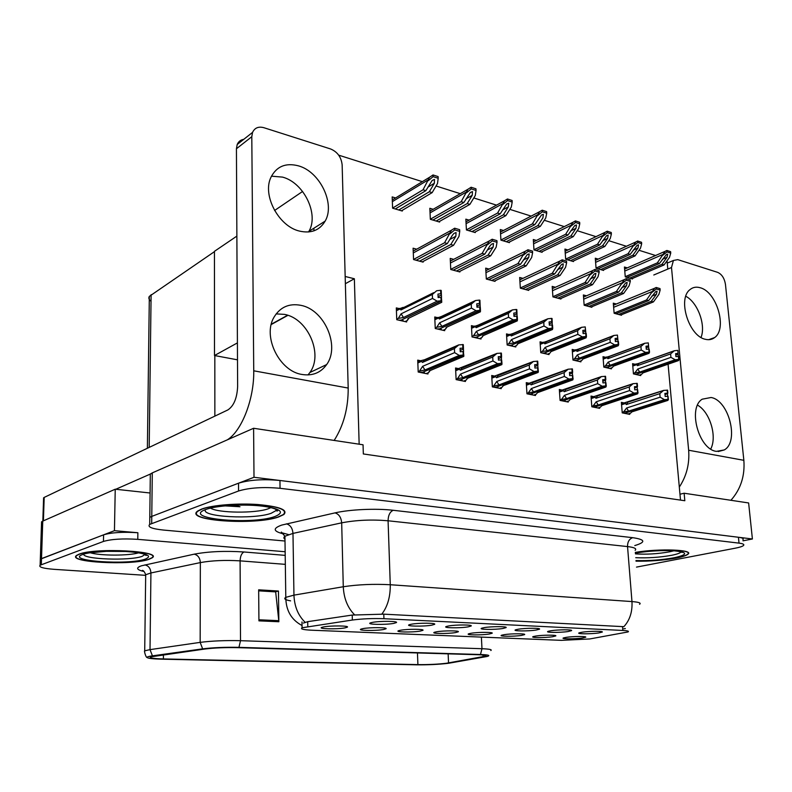 <?xml version="1.0" encoding="UTF-8"?>
<svg xmlns="http://www.w3.org/2000/svg" width="792" height="792" viewBox="0 0 792 792"><rect width="100%" height="100%" fill="white"/><g stroke="black" fill="none" stroke-linecap="round" stroke-linejoin="round"><path stroke-width="1.19" d="M582.377 638.005L585.704 637.194C587.149 636.194 573.22 636.283 566.389 637.322L563.657 637.877C559.716 639.055 574.705 639.154 582.377 638.005M536.233 630.026L539.5 629.165C541.243 627.967 525.631 627.987 518.394 629.194L515.869 629.739C511.127 631.145 528.017 631.372 536.233 630.026M568.121 631.521L571.537 630.64C573.161 629.511 558.221 629.561 551.024 630.719L548.312 631.283C543.837 632.63 559.974 632.798 568.121 631.521M431.848 625.155L434.61 624.334C436.778 622.918 418.76 622.799 411.464 624.205L409.593 624.631C403.89 626.284 423.492 626.719 431.848 625.155M455.509 632.58L458.261 631.818C460.152 630.571 443.579 630.531 436.639 631.778L434.63 632.214C429.67 633.659 447.628 633.956 455.509 632.58M383.556 629.501L385.981 628.779C388.149 627.383 369.874 627.254 362.944 628.62L361.37 628.996C355.766 630.59 375.646 631.026 383.556 629.501M598.702 632.947L602.267 632.066C603.781 630.996 589.456 631.076 582.298 632.174L579.407 632.768C575.19 634.046 590.634 634.174 598.702 632.947M489.218 634.026L492.129 633.244C493.891 632.066 478.071 632.066 471.141 633.253L468.943 633.729C464.251 635.105 481.378 635.332 489.218 634.026M552.578 636.728L555.766 635.927C557.311 634.877 542.797 634.937 535.927 636.016L533.362 636.55C529.195 637.798 544.837 637.926 552.578 636.728M521.542 635.402L524.601 634.61C526.254 633.501 511.107 633.531 504.207 634.659L501.821 635.164C497.396 636.471 513.751 636.659 521.542 635.402M468.191 626.848L471.131 626.017C473.151 624.67 456.004 624.611 448.717 625.947L446.619 626.413C441.253 627.977 459.875 628.343 468.191 626.848M502.95 628.472L506.068 627.62C507.939 626.353 491.594 626.333 484.318 627.601L482.011 628.115C476.962 629.6 494.683 629.888 502.95 628.472M345.104 627.858L347.351 627.155C349.688 625.69 330.422 625.492 323.542 626.937L322.186 627.264C316.236 628.937 337.214 629.462 345.104 627.858M420.314 631.076L422.908 630.323C424.938 629.016 407.543 628.927 400.613 630.234L398.812 630.64C393.535 632.164 412.414 632.521 420.314 631.076M393.802 623.383L396.386 622.581C398.722 621.077 379.744 620.898 372.458 622.383L370.824 622.769C364.756 624.502 385.437 625.027 393.802 623.383M589.743 638.956L628.056 631.937C629.313 631.214 627.571 630.719 622.839 630.452L383.932 618.701C372.854 618.304 362.32 618.74 352.351 620.027L302.089 627.779C300.059 628.996 303.346 629.808 311.959 630.224L561.419 640.352L589.743 638.956M345.362 283.704L354.361 278.754L359.152 444.193M271.23 324.532L287.922 315.335M743.005 540.827L752.4 538.986L254.004 477.279L253.598 428.274L363.053 444.787L363.33 453.955L684.823 500.732L684.13 493.228L679.972 494.238L668.082 364.191M254.004 477.279L151.777 516.394L149.787 517.404L149.757 519.968L149.787 517.404L151.777 516.394L238.521 483.199C249.47 479.833 263.281 478.922 279.952 480.487L738.431 537.263C742.451 537.798 743.936 538.609 742.896 539.708M684.13 493.228L748.628 502.96L752.4 538.986M253.598 428.274L152.292 472.883L150.322 474.042L150.282 477.012M680.506 500.099L679.972 494.238M635.075 364.251L632.58 363.667L633.442 373.893L640.738 375.566L640.659 374.666M605.543 357.291L603.009 356.687L603.831 367.112L611.434 368.854L611.355 367.924M542.668 342.451L540.055 341.827L540.768 352.678L549.034 354.568L548.975 353.578M509.157 334.541L506.494 333.907L507.147 344.975L515.79 346.955L515.721 345.936M474.131 326.274L471.418 325.631L472.012 336.927L481.041 338.996L480.982 337.946M437.481 317.622L434.739 316.978L435.253 328.512L444.698 330.67L444.649 329.581M574.774 350.024L572.2 349.421L572.972 360.043L580.892 361.855L580.823 360.904M536.382 240.441L533.303 239.511L533.986 249.906L542.124 252.311L542.084 251.727M503.464 230.502L500.306 229.551L500.93 240.154L509.414 242.659L509.385 242.045M469.092 220.136L465.844 219.156L466.419 229.967L475.279 232.581L475.25 231.947M433.175 209.286L429.838 208.286L430.343 219.315L439.61 222.057L439.58 221.384M567.933 249.965L564.934 249.064L565.676 259.261L573.477 261.568L573.428 261.004M598.207 259.103L595.287 258.222L596.069 268.24L603.563 270.448L603.514 269.904M627.274 267.874L624.433 267.023L625.264 276.853L632.462 278.972L632.412 278.447M395.594 197.95L392.179 196.911L392.594 208.177L402.296 211.038L402.267 210.335M399.109 308.563L396.317 307.91L396.752 319.691L406.652 321.958L406.613 320.829M624.096 402.93L621.383 402.366L622.235 412.87L629.719 414.365L629.65 413.464M593.772 396.643L591.01 396.069L591.822 406.781L599.623 408.345L599.554 407.405M529.115 383.239L526.264 382.645L526.967 393.802L535.471 395.505L535.412 394.505M494.614 376.091L491.703 375.487L492.347 386.872L501.237 388.654L501.178 387.625M458.518 368.607L455.558 367.993L456.123 379.615L465.439 381.487L465.379 380.427M562.142 390.09L559.33 389.506L560.092 400.425L568.24 402.059L568.171 401.099M555.38 287.268L552.192 286.397L552.925 296.881L560.934 299.02L560.894 298.455M586.476 295.812L583.377 294.961L584.159 305.237L591.842 307.296L591.802 306.752M616.315 303.999L613.305 303.178L614.127 313.266L621.512 315.246L621.463 314.711M416.671 249.183L413.097 248.203L413.563 259.558L423.126 262.122L423.096 261.449M453.687 259.35L450.222 258.4L450.767 269.518L459.895 271.963L459.865 271.329M489.08 269.062L485.704 268.142L486.318 279.041L495.059 281.378L495.02 280.764M522.938 278.368L519.671 277.467L520.334 288.149L528.7 290.397L528.67 289.803M420.72 360.766L417.711 360.142L418.206 372.032L427.957 373.982L427.908 372.883M667.032 260.806L667.804 269.072M338.689 155.163L422.344 181.655M436.046 185.991L460.291 193.674M473.794 197.95L496.525 205.148M509.84 209.365L531.145 216.107M544.272 220.265L564.27 226.601M577.219 230.7L595.99 236.65M608.771 240.689L626.403 246.272M639.005 250.272L655.568 255.509M345.173 276.477L354.361 278.754M313.899 228.215L313.949 230.828M237.491 359.825L214.493 355.529L214.444 251.331L236.877 236.105M214.493 355.529L237.412 342.896M271.3 324.225L287.615 315.236M274.577 210.494L302.593 191.466M114.444 530.68L137.877 532.739C123.027 531.759 111.593 532.462 103.584 534.838L40.333 559.192L40.283 560.706L40.333 559.192L41.511 558.598L114.444 530.68L115.236 489.208L42.748 521.126L41.57 521.809L41.511 523.571M214.83 355.588L214.86 416.117M150.084 493L115.236 489.208M151.015 301.297C148.926 299.693 148.361 298.049 149.332 296.376L214.454 251.648M636.035 561.182C650.093 561.37 663.498 560.32 676.249 558.043C682.457 556.826 686.357 555.558 687.941 554.232C694.475 549.658 659.281 548.312 635.313 552.38M278.606 516.968L283.823 514.543C288.229 509.899 279.616 506.563 257.964 504.534C237.59 503.059 212.127 505.128 201.732 509.028L197.822 510.959C183.12 520.681 255.054 525.571 278.606 516.968M303.435 623.076L307.702 621.671L352.212 615.057L383.783 614.156L623.848 626.68C629.808 620.225 632.511 611.85 631.966 601.573C638.847 602.108 641.381 603.009 639.55 604.286M625.353 628.561L623.848 628.749M636.511 567.102L735.115 548.222C739.599 547.361 742.391 546.45 743.49 545.51C744.539 544.441 743.054 543.649 739.035 543.134L280.051 488.308C263.36 486.803 249.53 487.694 238.56 490.99L149.708 524.413C147.223 526.957 151.856 528.838 163.627 530.076L285.001 541.025M148.866 559.36L151.925 557.954C164.182 551.163 95.594 547.331 79.042 554.182L76.775 555.291C65.657 562.31 131.69 565.745 148.866 559.36M446.53 663.241C437.818 664.27 428.274 664.726 417.909 664.607L163.39 658.934C153.183 658.637 148.926 657.954 150.609 656.885L205.138 648.985C214.424 647.856 225.156 647.411 237.343 647.648L478.675 654.746C484.645 654.954 487.021 655.41 485.803 656.113L446.53 663.241M448.5 663.29L487.04 656.489C490.763 655.479 488.575 654.806 480.467 654.499L238.946 647.351C225.205 647.074 213.107 647.579 202.643 648.856L152.43 655.845C148.817 656.36 147.025 656.875 147.025 657.409C147.609 658.35 152.608 658.944 162.033 659.192L416.335 664.825C427.977 664.953 438.699 664.438 448.5 663.29M285.15 551.747L137.778 539.352C122.909 538.421 111.464 539.114 103.445 541.441L40.125 565.221C38.462 567.102 43.164 568.478 54.212 569.339L145.124 575.309M258.935 620.859L258.657 589.822L278.457 591.04L278.853 621.74L258.935 620.859M258.925 619.78L278.784 620.681L275.666 591.881L258.667 590.842L275.21 591.852M278.457 591.04L275.21 591.832M278.784 620.681L278.853 621.74M460.172 350.43L463.449 349.024L463.459 348.114L460.063 348.282L460.241 351.787L463.053 351.5L463.231 355.014L459.281 355.42L454.598 352.638L454.4 348.619L422.433 362.429L420.948 360.667L424.542 359.746L458.756 344.896L463.28 344.609L463.459 348.114M420.027 372.398L422.641 372.25L463.231 355.014M418.176 371.438L424.977 369.953L459.281 355.42M419.73 370.775L422.601 366.34L454.598 352.638M426.145 373.616L428.65 372.567L429.432 370.854L463.795 356.4L463.805 355.133L422.908 372.131M423.373 373.062L424.453 372.606L422.918 372.299M428.65 372.567L430.125 370.567M463.577 351.608L463.449 349.024M422.601 366.34L424.977 369.953M454.4 348.619L458.756 344.896M462.696 344.48L462.875 347.985M422.433 362.429L424.542 359.746M463.805 355.133L463.211 351.707M463.053 351.5L463.379 355.044M463.657 355.103L463.478 351.589M405.029 321.592L407.326 320.483L408.019 318.542L441.738 302.297L441.688 300.871L401.554 319.958M441.53 300.831L441.372 297.346L441.688 300.871M441.51 297.386L441.203 290.436L440.609 290.288L440.768 293.763L437.966 294.079L438.125 297.564L441.085 297.277L441.243 300.762L437.154 301.168L432.491 298.455L432.313 294.466L400.95 309.959L403.098 307.375L396.386 309.92M440.936 297.238L441.094 300.722M398.822 320.166L401.277 320.087L441.243 300.762M402.207 320.948L403.108 320.512L401.554 320.156M407.326 320.483L408.999 318.077M441.362 293.911L440.768 293.763M400.95 309.959L399.455 308.395M432.313 294.466L436.679 290.743L440.609 290.288M437.154 301.168L403.494 317.493L401.099 313.84L432.491 298.455M403.494 317.493L398.277 318.404L401.099 313.84M398.277 318.404L396.733 319.146M441.401 294.941L438.075 296.574M498.386 358.667L501.494 357.41L501.583 356.539L498.267 356.697L498.465 360.122L501.237 359.845L501.435 363.28L497.554 363.677L492.931 360.954L492.713 357.014L460.34 370.26L458.845 368.468L496.96 353.39L501.385 353.113L501.583 356.539M457.786 379.952L460.34 379.813L501.435 363.28M456.093 379.022L462.825 377.606L497.554 363.677M457.647 378.398L460.538 374.091L492.931 360.954M463.627 381.12L466.161 380.111L467.082 378.477L501.861 364.607L501.98 363.399L460.597 379.705M460.974 380.596L462.073 380.16L460.607 379.863M466.161 380.111L467.567 378.279M501.385 360.033L501.494 357.41M460.538 374.091L462.825 377.606M492.713 357.014L496.96 353.39M500.831 352.985L501.029 356.41M460.34 370.26L462.33 367.617M501.98 363.399L501.643 359.934L501.841 363.37M501.237 359.845L501.574 363.31M534.818 366.538L537.778 365.399L537.936 364.558L534.699 364.716L534.917 368.072L537.629 367.805L537.857 371.161L534.046 371.547L529.482 368.874L529.234 365.023L496.544 377.735L495.04 375.923L533.392 361.479L537.718 361.211L537.936 364.558M493.852 387.169L496.346 387.031L537.857 371.161M492.307 386.278L498.97 384.922L534.046 371.547M493.852 385.684L496.752 381.487L529.482 368.874M499.425 388.288L501.989 387.318L503.039 385.744L538.144 372.428L538.382 371.28L496.594 386.942M496.891 387.783L498 387.357L496.604 387.08M502.603 386.565L503.326 385.635M537.936 367.914L537.778 365.399M496.752 381.487L498.97 384.922M529.234 365.023L533.392 361.479M537.194 361.093L537.412 364.449M496.544 377.735L498.406 375.141M538.382 371.28L537.778 367.983M537.629 367.805L537.986 371.191M538.243 371.25L538.025 367.884M569.596 374.062L572.408 373.022L572.646 372.22L569.468 372.379L569.705 375.655L572.378 375.398L572.616 378.685L568.864 379.051L564.369 376.438L564.102 372.666L531.135 384.882L529.64 383.051L568.171 369.201L572.408 368.943L572.646 372.22M528.323 394.07L530.769 393.931L572.616 378.685M526.928 393.208L533.521 391.911L568.864 379.051M528.462 392.644L531.373 388.555L564.369 376.438M533.659 395.139L536.243 394.208L537.412 392.693L572.794 379.903L573.111 378.794L531.006 393.852M531.234 394.654L532.353 394.248L531.016 393.98M572.596 375.537L572.408 373.022M531.373 388.555L533.521 391.911M564.102 372.666L568.171 369.201M571.903 368.834L572.141 372.111M531.135 384.882L532.907 382.328M573.111 378.794L572.517 375.566M572.378 375.398L572.745 378.715M572.982 378.764L572.755 375.477M443.075 330.304L445.401 329.244L446.243 327.383L480.407 311.81L480.467 310.444L439.808 328.749M480.328 310.415L480.289 307.039L480.467 310.444M480.19 307.019L479.912 300.247L479.358 300.099L479.536 303.504L476.784 303.811L476.962 307.207L479.873 306.94L480.051 310.345L476.032 310.741L471.428 308.078L471.23 304.178L439.431 319.018L441.461 316.473L434.818 318.869M479.724 306.9L479.912 310.306M437.144 328.947L439.54 328.868L480.051 310.345M440.382 329.69L441.302 329.264L439.817 328.928M445.401 329.244L446.995 327.037M480.101 303.643L479.536 303.504M439.431 319.018L437.917 317.424M471.23 304.178L475.487 300.534L479.358 300.099M475.071 300.732L441.461 316.473M476.032 310.741L441.916 326.383L439.61 322.819L471.428 308.078M441.916 326.383L436.768 327.254L439.61 322.819M436.768 327.254L435.234 327.957M480.061 304.633L476.903 306.088M479.407 338.62L481.774 337.6L482.744 335.818L517.275 320.889L517.443 319.582L476.338 337.144M517.305 319.542L517.235 316.246L517.443 319.582M517.057 316.226L516.829 309.593L516.295 309.464L516.503 312.781L513.79 313.078L513.988 316.404L516.839 316.147L517.047 319.483L513.107 319.859L508.563 317.255L508.325 313.434L476.18 327.67L478.091 325.166L471.517 327.433M516.701 316.117L516.909 319.443M473.745 337.323L476.091 337.253L517.047 319.483M476.843 338.036L477.764 337.63L476.348 337.313M481.774 337.6L483.288 335.59M517.037 312.919L516.503 312.781M476.18 327.67L474.655 326.037M508.325 313.434L512.493 309.88L478.091 325.166M516.295 309.464L512.493 309.88M513.107 319.859L478.606 334.868L476.378 331.383L508.563 317.255M478.606 334.868L473.517 335.709L476.378 331.383M473.517 335.709L471.983 336.372M516.909 313.86L513.919 315.176M514.157 346.579L516.542 345.599L517.631 343.886L552.46 329.541L552.727 328.294L511.266 345.163M552.598 328.254L552.509 325.027L552.727 328.294M552.252 325.047L552.064 318.523L551.549 318.394L551.777 321.641L549.103 321.928L549.331 325.185L552.123 324.938L552.351 328.195L548.48 328.561L543.995 326.007L543.748 322.265L511.295 335.937L513.097 333.472L506.593 335.62M551.994 324.898L552.222 328.165M508.741 345.342L511.028 345.262L552.351 328.195M511.701 346.015L512.632 345.629L511.276 345.322M516.869 345.203L517.988 343.738M552.281 321.77L551.777 321.641M511.295 335.937L509.761 334.283M543.748 322.265L547.817 318.79L513.097 333.472M551.549 318.394L547.817 318.79M548.48 328.561L513.671 342.976L511.513 339.58L543.995 326.007M513.671 342.976L508.642 343.787L511.513 339.58M508.642 343.787L507.118 344.421M552.093 322.681L549.242 323.869M547.411 354.192L549.806 353.252L551.004 351.608L586.09 337.818L586.446 336.62L544.688 352.846M586.318 336.58L586.199 333.422L586.446 336.62M585.882 333.462L585.229 326.918L585.476 330.106L582.853 330.383L583.09 333.58L585.842 333.333L586.08 336.531L582.278 336.877L577.853 334.363L577.576 330.7L544.896 343.847L546.599 341.421L540.164 343.461M585.714 333.303L585.951 336.491M542.223 353.004L544.46 352.935L586.08 336.531M545.054 353.658L545.995 353.281L544.698 352.985M544.896 343.847L543.361 342.174M577.576 330.7L581.566 327.314L546.599 341.421M585.229 326.918L581.566 327.314M582.278 336.877L547.222 350.737L545.134 347.411L577.853 334.363M547.222 350.737L542.253 351.509L545.134 347.411M542.253 351.509L540.738 352.113M585.704 331.096L582.991 332.185M416.137 260.251L447.341 243.54L452.39 235.264L453.885 233.452L456.063 232.561L455.845 236.263L450.797 244.52L453.549 245.292L458.984 236.422L459.736 231.373L454.737 229.908L454.657 228.205L451.47 230.185L444.569 242.758L413.563 259.43M459.736 231.373L459.647 229.68L454.657 228.205M422.275 261.895L453.549 245.292M419.552 261.162L450.797 244.52M447.341 243.54L444.569 242.758M454.737 229.908L450.005 233.818M395.267 208.959L425.849 190.664L432.145 180.467L434.491 179.438L434.323 183.279L429.353 191.753L432.155 192.624L437.511 183.506L438.184 178.269L433.115 176.636L433.036 174.953L429.581 177.25L423.037 189.783L392.594 208.078M438.184 178.269L438.105 176.596L433.036 174.953M401.495 210.801L432.155 192.624M398.732 209.989L429.353 191.753M425.849 190.664L423.037 189.783M433.115 176.636L428.383 180.606M705.286 339.273C708.85 340.174 711.968 339.61 714.622 337.57C727.571 328.799 716.77 291.723 700.158 287.734C696.227 286.585 692.812 287.229 689.921 289.674C677.378 298.901 688.872 336.105 705.286 339.273M701.049 337.442C706.028 324.977 697.673 302.405 685.803 296.267M716.423 451.371L724.274 449.935C739.441 441.728 728.927 400.316 711.067 397.495L702.207 399.188C687.505 407.949 698.762 449.46 716.423 451.371M710.721 449.024C717.364 436.649 709.939 411.969 697.544 405.148M679.318 487.07C686.555 476.081 689.674 463.805 688.654 450.242L743.856 460.32L725.452 284.338C724.423 278.249 721.839 274.26 717.691 272.369L677.754 259.637L673.418 260.469L671.497 267.518L653.786 274.992M688.654 450.242L671.497 267.518M743.856 460.32C745.024 475.913 740.708 489.238 730.917 500.287M299.564 231.106C311.127 233.68 319.651 230.353 325.136 221.126C335.442 203.871 319.938 171.607 298.396 165.835C285.714 162.568 276.576 166.379 270.963 177.26C262.033 195.228 278.754 226.482 299.564 231.106M308.543 231.977L308.89 231.373C319.186 214.315 303.9 182.635 282.546 177.111L271.478 176.17M302.138 374.487C312.592 376.071 320.76 372.765 326.641 364.567C340.293 346.163 324.512 309.692 300.891 305.336C289.1 303.128 280.13 307.088 273.992 317.236C262.251 336.58 279.497 371.418 302.138 374.487M307.999 374.943L309.87 372.527C323.483 354.361 307.959 318.542 284.546 314.394L276.151 313.889M115.781 489.268L152.282 473.2M227.314 439.847C241.738 431.046 254.272 398.94 253.737 370.805L348.193 388.06L342.144 164.865C341.283 157.182 337.461 151.896 330.67 148.995L263.875 127.7C258.479 126.265 254.707 127.829 252.549 132.403L251.797 136.709L236.432 148.757L237.63 386.466C237.065 398.138 233.818 405.959 227.888 409.919L44.184 497.416L43.412 520.829M253.737 370.805L251.797 136.709M236.432 148.757L237.194 144.51C238.451 141.56 240.629 139.838 243.738 139.352M43.56 498.742L44.184 497.416M348.193 388.06C348.302 408.108 343.629 425.561 334.165 440.431M453.182 270.171L484.783 254.143L489.852 246.104L491.466 244.243L493.465 243.471L493.149 247.055L488.08 255.073L490.703 255.826L496.168 247.193L497.02 242.293L492.258 240.897L492.159 239.243L489.268 240.946L482.14 253.4L450.757 269.369M497.02 242.293L496.921 240.639L492.159 239.243M459.043 271.735L490.703 255.826M456.449 271.042L488.08 255.073M484.783 254.143L482.14 253.4M492.258 240.897L487.595 244.708M488.605 279.655L520.522 264.271L527.333 254.539L529.155 253.885L528.759 257.36L523.67 265.162L526.185 265.874L531.67 257.479L532.61 252.727L528.066 251.391L527.957 249.767L525.343 251.242L517.998 263.558L486.308 278.883M532.61 252.727L532.511 251.104L527.957 249.767M494.208 281.16L526.185 265.874M491.723 280.487L523.67 265.162M520.522 264.271L517.998 263.558M528.066 251.391L523.482 255.103M522.492 288.733L554.687 273.943L561.597 264.399L563.261 263.825L562.795 267.201L557.697 274.804L560.092 275.477L565.587 267.31L566.626 262.697L562.271 261.419L562.162 259.825L559.815 261.103L552.272 273.26L520.324 287.981M566.626 262.697L566.508 261.103L562.162 259.825M527.868 290.169L560.092 275.477M525.482 289.525L557.697 274.804M554.687 273.943L552.272 273.26M562.271 261.419L557.766 265.043M432.858 220.057L463.865 202.524L470.309 192.496L472.478 191.605L472.21 195.327L467.211 203.564L469.874 204.395L475.269 195.535L476.051 190.456L471.21 188.902L471.121 187.249L467.943 189.268L461.182 201.683L430.333 219.206M476.051 190.456L475.962 188.813L471.121 187.249M438.808 221.819L469.874 204.395M436.174 221.037L467.211 203.564M463.865 202.524L461.182 201.683M471.21 188.902L466.567 192.763M468.795 230.67L500.158 213.84L506.732 203.99L508.721 203.217L508.375 206.821L503.356 214.83L505.9 215.632L511.315 207.019L512.196 202.089L507.573 200.604L507.474 198.99L504.563 200.752L497.594 213.038L466.409 229.838M512.196 202.089L512.097 200.485L507.474 198.99M474.487 232.343L505.9 215.632M471.963 231.601L503.356 214.83M500.158 213.84L497.594 213.038M507.573 200.604L502.999 204.366M503.187 240.817L534.838 224.651L541.52 214.978L543.352 214.315L542.926 217.81L537.887 225.601L540.322 226.364L545.757 217.988L546.727 213.206L542.312 211.781L542.203 210.207L539.55 211.741L532.382 223.888L500.92 240.016M546.727 213.206L546.619 211.632L542.203 210.207M508.632 242.421L540.322 226.364M506.217 241.709L537.887 225.601M534.838 224.651L532.382 223.888M542.312 211.781L537.808 215.454M536.125 250.539L568.013 234.996L574.794 225.512L576.477 224.928L575.982 228.324L570.933 235.907L573.26 236.64L578.704 228.482L579.764 223.839L575.537 222.473L575.418 220.928L573.002 222.265L565.666 234.264L533.976 249.757M579.764 223.839L579.645 222.285L575.418 220.928M541.342 252.084L573.26 236.64M539.025 251.401L570.933 235.907M568.013 234.996L565.666 234.264M575.537 222.473L571.101 226.057M673.883 550.796L669.517 551.836C657.766 553.905 646.401 554.588 635.432 553.875M635.313 552.44C659.013 548.391 694.079 549.707 687.575 554.251C686.011 555.558 682.159 556.816 676.012 558.014C663.32 560.281 649.984 561.32 636.026 561.122M270.963 507.603L268.191 508.791C255.509 513.513 218.057 513.127 210.464 508.108M278.23 516.928C254.915 525.442 183.714 520.601 198.277 510.979L202.148 509.068C212.434 505.207 237.63 503.168 257.786 504.623C279.21 506.632 287.743 509.929 283.378 514.533L278.23 516.928M277.299 510.127L275.962 510.523M233.472 505.306L239.986 506.741L225.185 505.89M239.986 506.741L229.116 505.563M148.51 559.33C131.522 565.656 66.162 562.251 77.171 555.301L79.418 554.202C95.802 547.43 163.657 551.232 151.539 557.944L148.51 559.33M145.134 554.469L142.075 556.37C129.789 561.033 82.279 559.35 83.744 554.143L83.704 554.153M138.63 552.826C129.007 555.865 99.762 555.836 90.268 552.737M554.964 297.426L587.367 283.209L594.356 273.844L595.891 273.349L595.356 276.626L590.248 284.021L592.545 284.675L598.049 276.715L599.158 272.23L594.99 271.012L594.871 269.448L592.772 270.537L585.05 282.546L552.905 296.703M599.158 272.23L599.039 270.676L594.871 269.448M560.102 298.802L592.545 284.675M557.825 298.188L590.248 284.021M587.367 283.209L585.05 282.546M594.99 271.012L590.555 274.547M586.09 305.762L618.661 292.07L625.72 282.883L627.125 282.457L626.531 285.645L621.423 292.852L623.621 293.476L629.125 285.724L630.303 281.358L626.314 280.19L626.185 278.655L624.324 279.596L616.443 291.446L584.14 305.059M630.303 281.358L630.175 279.833L626.185 278.655M591.02 307.078L623.621 293.476M588.832 306.494L621.423 292.852M618.661 292.07L616.443 291.446M626.314 280.19L621.948 283.645M615.948 313.751L648.658 300.564L655.766 291.555L657.063 291.189L656.41 294.287L651.301 301.316L653.41 301.91L658.914 294.357L660.152 290.11L656.33 288.981L656.202 287.486L654.548 288.278L646.529 299.97L614.107 313.078M660.152 290.11L660.023 288.605L656.202 287.486M620.69 315.028L653.41 301.91M618.592 314.464L651.301 301.316M648.658 300.564L646.529 299.97M656.33 288.981L652.034 292.357M602.821 381.259L605.504 380.308L605.801 379.546L602.702 379.695L602.95 382.912L605.573 382.655L605.821 385.872L602.148 386.229L597.703 383.655L597.416 379.972L564.241 391.713L562.746 389.872L601.395 376.586L605.543 376.329L605.801 379.546M561.32 400.673L563.716 400.544L605.821 385.872M560.053 399.831L566.567 398.594L602.148 386.229M561.577 399.307L564.498 395.317L597.703 383.655M566.428 401.702L569.032 400.802L570.299 399.346L605.89 387.041L606.306 385.981L563.944 400.465M564.112 401.237L565.231 400.851L563.953 400.594M605.573 382.655L605.504 380.308M564.498 395.317L566.567 398.594M597.416 379.972L601.395 376.586M605.068 376.22L605.316 379.437M564.241 391.713L565.904 389.209M606.306 385.981L605.702 382.813M605.692 382.675L605.949 385.902M606.187 385.952L605.929 382.734M634.6 388.149L637.511 386.546L634.481 386.694L634.738 389.842L637.322 389.595L637.59 392.753L633.966 393.089L629.581 390.565L629.284 386.951L595.95 398.267L594.455 396.416L633.174 383.645L637.243 383.397L637.511 386.546M592.921 406.999L595.277 406.87L637.59 392.753M591.773 406.187L598.227 404.999L633.966 393.089M593.297 405.682L596.218 401.792L629.581 390.565M597.821 407.979L600.435 407.118L601.801 405.722L637.56 393.862L638.045 392.852L595.485 406.801M595.594 407.533L596.722 407.167L595.495 406.92M637.362 389.605L637.164 387.278M596.218 401.792L598.227 404.999M629.284 386.951L633.174 383.645M636.788 383.298L637.055 386.447M595.95 398.267L597.524 395.802M638.045 392.852L637.451 389.743M637.322 389.595L637.708 392.773M637.936 392.822L637.659 389.664M665.023 394.753L667.874 393.248L664.904 393.386L665.181 396.475L667.715 396.238L667.478 393.961M622.185 412.286L623.7 411.8L626.62 407.999L660.112 397.188L659.795 393.644L626.333 404.544L624.848 402.692L663.607 390.406L667.597 390.159L667.874 393.248M623.225 413.068L625.532 412.939L668.111 399.356L664.438 399.663L660.112 397.188M623.7 411.8L628.571 411.137L664.438 399.663M627.917 414.008L630.551 413.177L631.996 411.83L667.874 400.405L668.438 399.425L625.739 412.88M625.789 413.582L626.918 413.216L625.749 412.988M626.62 407.999L628.571 411.137M659.795 393.644L663.607 390.406M668.111 399.356L667.834 396.267L668.002 399.326M667.161 390.07L667.438 393.149M626.333 404.544L627.828 402.118M668.438 399.425L667.844 396.376M668.329 399.396L668.042 396.307M567.696 259.855L599.772 244.906L606.632 235.59L608.187 235.085L607.632 238.392L602.573 245.777L604.811 246.47L610.256 238.531L611.384 234.016L607.335 232.709L607.207 231.195L605.029 232.353L597.524 244.203L565.666 259.103M611.384 234.016L611.256 232.501L607.207 231.195M572.705 261.34L604.811 246.47M570.478 260.677L602.573 245.777M599.772 244.906L597.524 244.203M607.335 232.709L602.969 236.204M597.99 268.805L630.214 254.4L637.144 245.263L638.57 244.817L637.956 248.035L632.907 255.232L635.045 255.905L640.49 248.153L641.678 243.768L637.798 242.52L637.669 241.025L635.719 242.035L628.066 253.727L596.059 268.072M641.678 243.768L641.55 242.283L637.669 241.025M602.791 270.22L635.045 255.905M600.663 269.587L632.907 255.232M630.214 254.4L628.066 253.727M637.798 242.52L633.511 245.936M627.076 277.388L659.419 263.508L666.399 254.549L667.706 254.163L667.042 257.281L661.993 264.31L664.052 264.954L669.487 257.39L670.745 253.123L667.022 251.925L666.884 250.46L665.131 251.331L657.35 262.865L625.244 276.685M670.745 253.123L670.606 251.658L666.884 250.46M631.699 278.754L664.052 264.954M629.65 278.15L661.993 264.31M659.419 263.508L657.35 262.865M667.022 251.925L662.795 255.262M579.269 361.489L581.684 360.578L582.971 359.004L618.245 345.728L618.681 344.579L576.705 360.192M618.562 344.55L618.423 341.451L618.681 344.579M618.037 341.352L617.443 335.085L617.701 338.204L615.127 338.471L615.384 341.6L618.077 341.362L618.334 344.49L614.602 344.837L610.226 342.362L609.939 338.778L577.071 351.42L578.675 349.034L572.309 350.975M617.958 341.332L618.215 344.461M574.289 360.35L576.487 360.281L618.334 344.49M577.012 360.974L577.952 360.617L576.715 360.33M577.071 351.42L575.537 349.727M609.939 338.778L613.84 335.462L578.675 349.034M617.443 335.085L613.84 335.462M614.602 344.837L579.348 358.162L577.328 354.915L610.226 342.362M579.348 358.162L574.438 358.915L577.328 354.915M574.438 358.915L572.923 359.489M617.859 339.154L615.265 340.144M609.81 368.478L612.236 367.607L613.622 366.082L649.034 353.311L649.539 352.202L607.395 367.24M649.43 352.173L649.163 349.104L649.539 352.202M649.093 352.084L648.292 342.896L648.559 345.955L646.024 346.213L646.292 349.282L648.945 349.044L649.212 352.113L645.539 352.45L641.223 350.024L640.926 346.51L607.909 358.677L609.424 356.331L603.128 358.182M605.038 367.389L607.187 367.32L649.212 352.113M607.642 367.983L608.593 367.646L607.405 367.369M607.909 358.677L606.375 356.984M640.926 346.51L644.737 343.263L609.424 356.331M648.292 342.896L644.737 343.263M645.539 352.45L610.147 365.28L608.177 362.112L641.223 350.024M610.147 365.28L605.286 366.013L608.177 362.112M605.286 366.013L603.791 366.557M648.638 346.866L646.163 347.777M639.124 375.19L641.56 374.349L643.015 372.883L678.536 360.568L679.11 359.499L636.847 374.012M679.001 359.469L678.833 356.489L679.11 359.499M678.338 356.39L677.843 350.381L678.12 353.38L675.635 353.628L675.913 356.638L678.516 356.41L678.793 359.42L675.19 359.746L670.923 357.36L670.606 353.915L637.491 365.647L638.936 363.33L632.699 365.102M678.407 356.39L678.685 359.39M634.541 374.151L636.649 374.081L678.793 359.42M637.045 374.715L637.996 374.388L636.857 374.121M637.491 365.647L635.966 363.934M670.606 353.915L674.348 350.727L638.936 363.33M677.843 350.381L674.348 350.727M675.19 359.746L639.679 372.111L637.778 369.013L670.923 357.36M639.679 372.111L634.887 372.814L637.778 369.013M634.887 372.814L633.392 373.339M678.14 354.262L675.764 355.093M152.292 472.883L151.688 523.423M352.351 620.027L352.212 615.057M383.932 618.701L383.783 614.156M307.791 626.492L307.702 621.671M622.839 630.452L622.532 626.541M42.748 521.126L41.313 564.637M151.104 294.644L149.193 447.401M283.694 533.957C273.121 531.363 272.468 528.403 281.754 525.076L335.006 512.879C349.757 509.444 376.319 508.256 393.218 510.286L632.719 537.679C645.391 539.55 646.074 542.173 634.798 545.569M305.168 622.324C298.148 615.533 294.406 606.474 293.951 595.139L292.981 533.402L284.932 536.243C283.536 537.293 283.546 538.293 284.981 539.263M290.605 600.861C285.1 599.9 283.496 598.732 285.793 597.346L293.951 595.139L343.282 586.743C358.103 584.516 373.765 583.852 390.268 584.734L631.966 601.573L627.541 546.579L388.08 520.78C371.775 519.374 356.301 520.057 341.679 522.839L292.981 533.402C292.515 528.145 290.317 524.957 286.387 523.849M381.813 614.137C387.605 606.524 390.416 596.722 390.268 584.734L388.08 520.78C388.219 515.295 389.931 511.8 393.218 510.286M354.628 614.859C347.629 607.781 343.857 598.406 343.282 586.743L341.679 522.839C341.154 517.394 338.936 514.077 335.006 512.879M739.035 543.134L738.431 537.263M280.051 488.308L279.952 480.487M238.56 490.99L238.521 483.199M635.144 550.321C636.917 548.638 634.382 547.391 627.541 546.579C627.512 541.867 629.244 538.907 632.719 537.679M417.909 664.607L417.453 652.945M144.045 571.517C136.511 569.775 135.64 567.874 141.431 565.805L194.189 554.162C208.524 551.479 225.146 550.747 244.025 551.984L285.199 555.37M152.43 655.845L150.015 649.628L150.925 572.962L145.688 574.735L145.659 576.556M238.946 647.351L240.52 640.688L481.982 648.717L480.467 654.499M202.643 648.856L200.158 642.371C211.791 640.886 225.245 640.332 240.52 640.688L240.095 560.865C225.047 559.944 211.801 560.528 200.346 562.597L150.925 572.962C150.609 568.438 148.599 565.755 144.877 564.904M481.387 637.105L481.982 648.717C489.406 649.014 492.357 649.618 490.842 650.529M144.629 651.935L144.708 650.816L150.015 649.628L200.158 642.371L200.346 562.597C199.99 557.895 197.941 555.083 194.189 554.162M137.778 539.352L137.877 532.739M103.445 541.441L103.584 534.838M285.328 564.349L240.095 560.865C240.303 556.133 241.619 553.172 244.025 551.984M163.39 658.934L163.419 654.776M448.549 662.934L448.133 653.846M483.07 656.816L482.981 654.984M421.235 361.469L417.829 362.954M399.782 309.068L396.416 310.731M459.122 369.31L455.697 370.715M495.297 376.804L491.852 378.14M529.878 383.952L526.423 385.239M438.243 318.137L434.858 319.72M474.962 326.799L471.567 328.304M510.058 335.075L506.652 336.511M543.639 342.995L540.223 344.372M413.295 252.935L449.965 232.977M449.797 239.511L455.845 236.263M392.347 201.643L428.353 179.774M427.918 187.12L434.323 183.279M450.44 263.013L487.555 243.896M487.407 249.985L493.149 247.055M485.961 272.646L523.433 254.311M523.304 260.004L528.759 257.36M519.948 281.873L557.707 264.261M557.598 269.607L562.795 267.201M430.046 212.9L466.518 191.951M466.132 198.772L472.21 195.327M466.082 223.651L502.95 203.574M502.593 209.939L508.375 206.821M500.564 233.957L537.758 214.681M533.58 243.817L571.042 225.294M570.735 230.898L575.982 228.324M681.13 551.826L681.11 551.866C680.328 553.054 677.14 554.202 671.547 555.311C659.627 557.419 647.688 558.212 635.748 557.697M681.09 551.806L681.833 552.341C681.536 552.668 685.575 552.133 674.408 550.836C663.934 549.925 644.124 551.38 635.372 553.063C651.321 550.598 665.666 549.965 678.398 551.143C687.941 552.846 686.446 555.073 673.923 557.796C661.647 559.974 649.004 560.894 635.976 560.558M276.358 509.454L275.972 510.612L271.112 513.305C253.787 519.76 200.356 516.958 205.494 509.603M274.765 516.572C251.014 525.244 180.328 518.493 205.9 509.454C216.236 505.573 243.015 503.861 261.627 505.94C280.982 508.702 285.368 512.246 274.765 516.572M145.352 559.093C128.363 565.389 64.152 560.944 82.804 554.459C90.179 551.668 112.494 550.331 129.423 551.678C147.322 553.499 152.638 555.974 145.352 559.093M552.489 290.713L590.495 273.775M590.387 278.814L595.356 276.626M583.694 299.178L621.888 282.892M621.789 287.644L626.531 285.645M613.642 307.306L651.964 291.624M651.875 296.129L656.41 294.287M562.973 390.803L559.508 392.03M594.663 397.366L591.198 398.544M625.037 403.653L621.572 404.781M565.24 253.272L602.91 235.462M602.623 240.738L607.632 238.392M595.614 262.35L633.442 245.203M633.164 250.183L637.956 248.035M624.779 271.062L662.726 254.539M662.468 259.261L667.042 257.281M575.804 350.579L572.378 351.895M606.632 357.845L603.207 359.113M636.204 364.815L632.778 366.033M434.283 623.829L434.61 624.334M347.025 626.64L347.351 627.155M396.04 622.037L396.386 622.581M150.322 474.042L149.708 524.413M302.089 627.779L301.99 621.938M41.57 521.809L40.125 565.221M149.332 296.376L147.381 448.262M288.545 534.58L281.318 532.64L281.338 532.076L284.932 536.243L285.793 597.346C285.912 610.266 291.179 619.582 301.613 625.294M143.55 571.062L142.411 570.369C143.51 570.487 144.599 571.943 145.688 574.735L144.708 650.816C143.797 650.351 146.035 657.994 147.025 657.409M485.803 656.113L485.773 655.449M420.948 360.667L417.79 362.043M423.304 360.687L456.212 346.431M401.623 308.543L433.689 292.674M458.845 368.468L455.647 369.785M461.31 368.379L494.802 354.628M495.04 375.923L491.802 377.19M497.584 375.745L531.571 362.479M529.64 383.051L526.363 384.268M532.244 382.803L566.666 369.993M440.213 317.434L472.873 302.148M477.041 325.948L510.226 311.216M512.226 334.105L545.866 319.889M545.876 341.936L579.912 328.205M413.216 251.074L451.47 230.185M392.288 199.96L429.581 177.25M708.622 339.699L714.622 337.57M718.176 451.569L724.274 449.935M667.25 263.102L673.418 260.469M308.89 231.373L325.136 221.126M309.87 372.527L326.641 364.567M237.194 144.51L252.549 132.403M42.827 521.087L43.6 497.782M450.351 261.073L489.268 240.946M485.852 270.656L525.343 251.242M519.819 279.833L559.815 261.103M429.967 211.137L467.943 189.268M465.993 221.829L504.563 200.752M500.455 232.076L539.55 211.741M533.462 241.887L573.002 222.265M214.375 507.286C224.977 505.256 247.54 504.237 262.112 506.118C277.972 508.028 279.467 511.83 276.349 510.781L275.646 509.098M89.13 552.905L106.395 551.321L125.443 551.47C134.779 552.113 141.283 553.083 144.966 554.39C146.451 555.331 146.718 555.647 145.758 555.35L144.827 554.341M552.351 288.625L592.772 270.537M583.536 297.069L624.324 279.596M613.463 305.177L654.548 288.278M562.746 389.872L559.439 391.05M565.389 389.575L600.178 377.2M594.455 396.416L591.119 397.554M597.128 396.069L632.224 384.11M624.848 402.692L621.492 403.781M627.531 402.316L662.894 390.743M565.102 251.311L605.029 232.353M595.455 260.35L635.719 242.035M624.601 269.042L665.131 251.331M578.091 349.44L612.463 336.184M608.969 356.647L643.609 343.827M638.57 363.577L673.447 351.173"/></g></svg>
